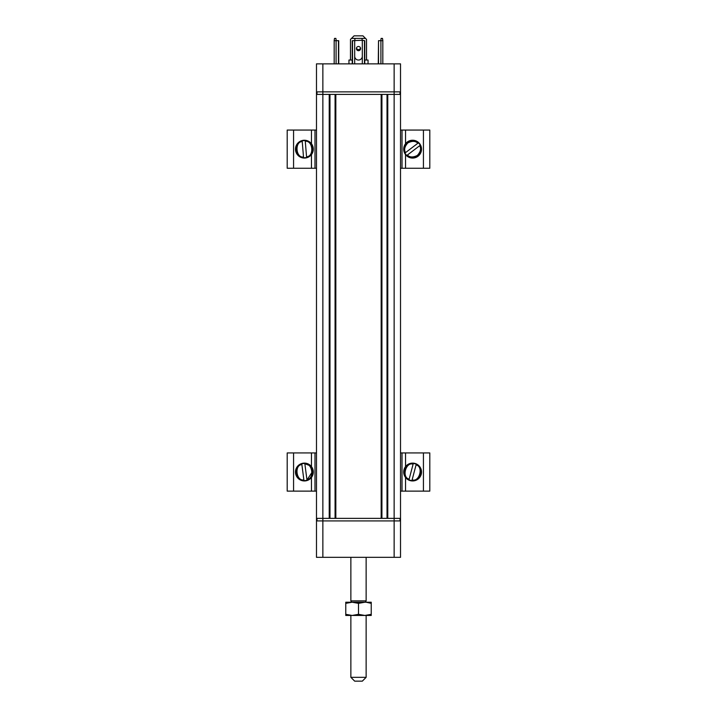 <?xml version="1.0" encoding="UTF-8"?>
<svg xmlns="http://www.w3.org/2000/svg" width="717" height="717" viewBox="0 0 717 717"><rect width="100%" height="100%" fill="white"/><g stroke="black" fill="none" stroke-linecap="round" stroke-linejoin="round"><path stroke-width="1.08" d="M364.765 63.858L364.765 40.69L362.255 40.277L352.235 40.69L352.235 63.858M360.597 48.586A2.097 2.097 0 0 1 357.451 50.405A2.097 2.097 0 0 1 357.451 46.766A2.097 2.097 0 0 1 360.597 48.586M362.255 40.277L361.96 38.395L355.04 38.395L354.745 40.277M380.781 40.69L381.112 38.395L382.484 38.395L382.815 40.277L382.815 63.858M382.815 40.69L378.522 40.69L378.522 63.858M378.271 63.858L378.522 40.69M334.185 63.858L334.185 40.277L334.516 38.395L335.888 38.395L336.219 40.69M338.729 63.858L338.729 40.69L334.185 40.69M338.478 63.858L338.478 40.69M360.499 47.94A2.034 2.034 0 0 1 356.501 47.94M350.479 60.04L350.479 39.417L351.5 38.395L355.04 38.395M361.96 38.395L365.5 38.395L366.521 39.417L366.521 60.04M354.682 56.222A3.818 3.818 0 0 0 358.5 60.04A3.818 3.818 0 0 0 362.318 56.222M351.5 38.395L354.046 35.85L362.954 35.85L365.5 38.395M316.484 491.127L287.203 491.127L287.203 452.938L316.484 452.938M400.516 452.938L429.797 452.938L429.797 491.127L400.516 491.127M316.484 168.262L287.203 168.262L287.203 130.064L316.484 130.064M400.516 130.064L429.797 130.064L429.797 168.262L400.516 168.262M429.797 168.262L429.797 130.064M303.237 463.191A8.909 8.909 0 0 0 297.313 477.45A8.909 8.909 0 0 0 312.621 475.452A8.909 8.909 0 0 0 303.237 463.191M303.963 480.596L303.874 479.879L303.963 480.596A8.577 8.577 0 0 0 307.001 480.202L306.903 479.485L307.001 480.202M301.812 464.069L301.875 464.58L301.812 464.069A8.371 8.371 0 0 0 303.936 480.39M304.815 463.469L304.904 464.186L304.815 463.469A8.577 8.577 0 0 0 301.785 463.863M303.874 479.879L301.875 464.58C294.087 465.001 296.238 481.474 303.874 479.879M304.904 464.186L306.903 479.485C314.691 479.064 312.54 462.59 304.904 464.186M303.667 140.281A8.909 8.909 0 0 0 297.062 154.227A8.909 8.909 0 0 0 312.442 152.972A8.909 8.909 0 0 0 303.667 140.281M303.551 157.695L303.497 156.978L303.551 157.695A8.577 8.577 0 0 0 306.598 157.453L306.544 156.727L306.598 157.453M302.198 141.079L302.242 141.59L302.198 141.079A8.371 8.371 0 0 0 303.533 157.489M305.227 140.622L305.29 141.348L305.227 140.622A8.577 8.577 0 0 0 302.18 140.873M303.497 156.978L302.242 141.59C294.445 141.634 295.789 158.197 303.497 156.978M305.29 141.348L306.544 156.727C314.342 156.682 312.988 140.129 305.29 141.348M405.508 154.549A8.909 8.909 0 0 0 420.825 152.613A8.909 8.909 0 0 0 411.495 140.317A8.909 8.909 0 0 0 405.508 154.549M420.252 145.273L419.678 145.712L420.252 145.273A8.577 8.577 0 0 0 418.405 142.844L417.832 143.275L418.405 142.844M406.978 155.356L407.39 155.042L406.978 155.356A8.371 8.371 0 0 0 420.09 145.399M404.962 153.044L405.535 152.613L404.962 153.044A8.577 8.577 0 0 0 406.808 155.481M419.678 145.712L407.39 155.042C409.712 157.453 413.037 157.579 417.366 155.428C420.601 151.834 421.372 148.598 419.678 145.712M405.535 152.613L417.832 143.275C415.51 140.873 412.185 140.738 407.856 142.898C404.612 146.483 403.841 149.728 405.535 152.613M414.883 463.415A8.909 8.909 0 0 0 404.012 474.376A8.909 8.909 0 0 0 418.934 478.311A8.909 8.909 0 0 0 414.883 463.415M408.977 479.807L409.165 479.108L408.977 479.807A8.577 8.577 0 0 0 411.934 480.587L412.123 479.879L411.934 480.587M413.234 463.684L413.1 464.186L413.234 463.684A8.371 8.371 0 0 0 409.031 479.601M416.236 464.257L416.057 464.957L416.236 464.257A8.577 8.577 0 0 0 413.288 463.478M409.165 479.108L413.1 464.186C405.732 461.631 401.493 477.692 409.165 479.108M416.057 464.957L412.123 479.879C419.49 482.442 423.729 466.373 416.057 464.957M350.864 557.333L350.864 600.891L366.136 600.891L366.136 557.333M350.864 677.332L366.136 677.332L362.318 681.15L354.682 681.15L350.864 677.332L350.864 615.455L352.137 615.455L345.764 615.455L345.764 602.217L352.137 602.217L345.764 603.356M352.137 615.455L358.5 614.317L364.863 615.455L371.236 614.317L371.236 615.455L352.137 615.455L345.764 614.317M358.5 603.356L352.137 602.217L364.863 602.217L358.5 603.356L358.5 614.317M371.236 614.317L371.236 603.356L366.136 602.217M371.236 603.356L371.236 602.217L364.863 602.217M350.864 602.217L352.137 602.217M316.484 520.918L316.484 557.333L400.516 557.333L400.516 520.918L316.484 520.918L316.484 518.373L381.166 518.373L381.166 94.411L335.834 94.411L335.834 518.373M322.856 63.858L322.856 94.411L316.484 94.411L316.484 63.858L400.516 63.858L400.516 91.866L316.484 91.866M400.516 520.918L400.516 91.866M381.166 94.411L387.78 94.411L387.78 518.373L381.166 518.373M400.005 520.918L400.005 518.373M316.995 520.918L316.995 518.373M322.856 557.333L322.856 94.411L335.834 94.411M316.995 91.866L316.995 94.411M400.005 91.866L400.005 94.411M368.045 63.858L368.045 60.04L364.765 60.04M352.235 60.04L348.955 60.04L348.955 63.858M335.072 94.411L335.072 518.373M387.78 94.411L400.516 94.411M381.928 518.373L381.928 94.411M329.981 94.411L329.981 518.373M387.78 518.373L400.516 518.373M387.019 518.373L387.019 94.411M329.22 518.373L329.22 94.411M316.484 94.411L316.484 518.373M362.318 63.858L362.318 40.69M354.682 40.69L354.682 63.858M364.469 63.858L364.469 40.69M352.531 40.69L352.531 63.858M380.915 40.69L380.915 63.858M336.085 63.858L336.085 40.69M293.567 491.127L293.567 452.938M423.433 452.938L423.433 491.127M311.456 452.938L311.456 466.606M311.456 477.459L311.456 491.127M405.544 491.127L405.544 477.459M405.544 466.606L405.544 452.938M314.987 491.127L314.987 452.938M402.013 452.938L402.013 491.127M293.567 168.262L293.567 130.064M423.433 130.064L423.433 168.262M311.456 130.064L311.456 143.732M311.456 154.585L311.456 168.262M405.544 168.262L405.544 154.585M405.544 143.732L405.544 130.064M314.987 168.262L314.987 130.064M402.013 130.064L402.013 168.262M304.842 463.675A8.371 8.371 0 0 1 306.975 479.996M305.245 140.828A8.371 8.371 0 0 1 306.58 157.238M405.132 152.918A8.371 8.371 0 0 1 418.244 142.97M416.183 464.464A8.371 8.371 0 0 1 411.988 480.381M304.842 463.702L309.645 465.557L312.702 471.311L306.966 479.96M394.144 557.333L394.144 63.858M365.374 602.217L366.136 600.891M351.626 602.217L350.864 600.891M366.136 615.455L366.136 677.332"/></g></svg>
